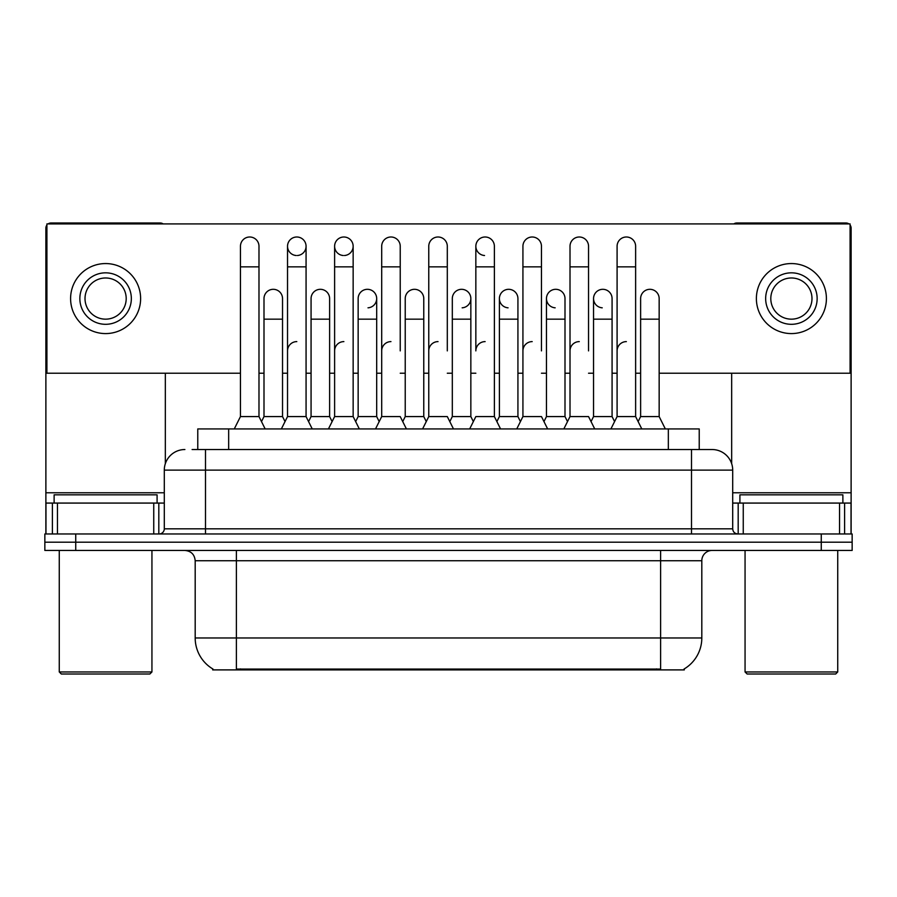 <?xml version="1.0" encoding="UTF-8"?>
<svg xmlns="http://www.w3.org/2000/svg" width="897" height="897" viewBox="0 0 897 897"><rect width="100%" height="100%" fill="white"/><g stroke="black" fill="none" stroke-linecap="round" stroke-linejoin="round"><path stroke-width="1.35" d="M197.777 449.532L197.777 428.934L699.223 428.934L699.223 449.532M684.31 668.882L684.31 669.891L212.69 669.891L212.69 668.882M213.004 669.061A36.037 36.037 0 0 1 195.187 637.969L236.382 637.969L236.382 669.061L660.618 669.061L660.618 637.969L701.813 637.969L701.813 560.737A10.293 10.293 0 0 1 712.106 550.444M195.187 637.969L195.187 560.737C194.582 554.481 191.151 551.05 184.894 550.444M683.996 669.061A36.037 36.037 0 0 0 701.813 637.969M75.74 533.962L852.15 533.962L852.15 542.203L44.85 542.203L44.85 550.444L75.74 550.444L75.74 542.203L44.85 542.203L44.85 533.962L75.74 533.962L75.74 542.203L852.15 542.203L852.15 550.444L75.74 550.444M192.575 449.532L704.896 449.532M192.104 449.532L205.491 449.532L205.491 470.129L164.297 470.129L164.297 528.815A5.147 5.147 0 0 1 159.15 533.962M184.894 449.532A20.597 20.597 0 0 0 164.297 470.129M732.703 470.129L691.509 470.129L691.509 449.532L712.106 449.532A20.597 20.597 0 0 1 732.703 470.129L732.703 528.815C732.984 531.921 734.699 533.637 737.85 533.962M610.902 428.934L617.091 416.578L635.625 416.578L641.803 428.934M635.625 416.578L635.625 246.26A9.273 9.273 0 0 0 626.353 236.999A9.273 9.273 0 0 1 626.936 237.01M617.091 416.578L617.091 266.858L635.625 266.858M617.091 266.858L617.091 246.26A9.273 9.273 0 0 1 626.353 236.999M638.126 421.579L640.626 416.578L659.16 416.578L665.339 428.934M659.16 416.578L659.16 298.578A9.273 9.273 0 0 0 650.471 289.327A9.273 9.273 0 0 1 659.16 298.578M640.626 416.578L640.626 319.164L659.16 319.164M640.626 319.164L640.626 298.578A9.273 9.273 0 0 1 650.471 289.327M617.091 350.884A9.273 9.273 0 0 1 626.353 341.611M563.832 428.934L570.01 416.578L588.544 416.578L594.722 428.934M588.544 350.884L588.544 246.26A9.273 9.273 0 0 0 579.271 236.999A9.273 9.273 0 0 1 579.854 237.01M570.01 416.578L570.01 266.858L588.544 266.858M570.01 266.858L570.01 246.26A9.273 9.273 0 0 1 579.271 236.999M516.75 428.934L522.929 416.578L541.463 416.578L547.641 428.934M541.463 350.884L541.463 246.26A9.273 9.273 0 0 0 532.19 236.999A9.273 9.273 0 0 1 532.773 237.01M469.669 428.934L475.847 416.578L494.382 416.578L496.882 421.579L499.394 416.578L517.928 416.578L520.428 421.579L522.929 416.578L522.929 266.858L541.463 266.858M522.929 266.858L522.929 246.26A9.273 9.273 0 0 1 532.19 236.999M485.12 341.611A9.273 9.273 0 0 0 475.847 350.884L475.847 266.858L494.382 266.858L494.382 416.578L500.56 428.934M475.847 266.858L475.847 246.26A9.273 9.273 0 0 1 485.703 237.01A9.273 9.273 0 0 1 494.382 246.26L494.382 266.858M422.588 428.934L428.766 416.578L447.3 416.578L453.478 428.934M447.3 350.884L447.3 246.26A9.273 9.273 0 0 0 438.039 236.999A9.273 9.273 0 0 1 438.622 237.01M402.731 421.579L405.231 416.578L423.765 416.578L426.266 421.579L428.766 416.578L428.766 266.858L447.3 266.858M428.766 266.858L428.766 246.26A9.273 9.273 0 0 1 438.039 236.999M591.045 421.579L593.545 416.578L612.079 416.578L614.58 421.579M612.079 416.578L612.079 298.578A9.273 9.273 0 0 0 603.401 289.327A9.273 9.273 0 0 1 612.079 298.578M593.545 416.578L593.545 319.164L612.079 319.164M593.545 319.164L593.545 298.578A9.273 9.273 0 0 1 603.401 289.327M543.963 421.579L546.464 416.578L564.998 416.578L567.509 421.579M564.998 416.578L564.998 298.578A9.273 9.273 0 0 0 556.319 289.327A9.273 9.273 0 0 1 564.998 298.578M546.464 416.578L546.464 319.164L564.998 319.164M546.464 319.164L546.464 298.578A9.273 9.273 0 0 1 556.319 289.327M517.928 416.578L517.928 298.578A9.273 9.273 0 0 0 509.238 289.327A9.273 9.273 0 0 1 517.928 298.578M499.394 416.578L499.394 319.164L517.928 319.164M499.394 319.164L499.394 298.578A9.273 9.273 0 0 1 509.238 289.327M570.01 350.884A9.273 9.273 0 0 1 579.271 341.611M153.746 533.962L153.746 503.071L57.464 503.071L57.464 533.962M163.131 223.914A5.147 5.147 0 0 0 160.182 222.994L51.028 222.994A5.147 5.147 0 0 0 48.079 223.914M46.913 225.046A5.147 5.147 0 0 0 45.882 228.141L45.882 503.071L57.464 503.071M165.328 373.23L165.328 463.693M153.746 503.071L164.297 503.071M45.882 533.962L45.882 503.071M839.536 533.962L839.536 503.071L743.254 503.071L743.254 533.962M851.118 533.962L851.118 503.071L851.118 533.962M848.921 223.914A5.147 5.147 0 0 0 845.972 222.994L736.818 222.994A5.147 5.147 0 0 0 733.869 223.914M731.672 373.23L731.672 463.693M850.087 225.046A5.147 5.147 0 0 1 851.118 228.141L851.118 503.071L844.604 503.071L844.604 533.962M732.703 503.071L743.254 503.071M839.536 503.071L844.604 503.071M157.087 503.071L157.087 494.841L54.123 494.841L54.123 503.071M59.269 550.444L59.269 671.954L151.941 671.954L151.941 550.444M151.941 671.954L149.877 674.006L61.321 674.006L59.269 671.954M842.877 503.071L842.877 494.841L739.913 494.841L739.913 503.071M745.059 550.444L745.059 671.954L837.731 671.954L837.731 550.444M837.731 671.954L835.679 674.006L747.123 674.006L745.059 671.954M312.246 428.934L306.068 416.578L287.533 416.578L287.533 246.26A9.273 9.273 0 0 1 296.806 236.999A9.273 9.273 0 0 0 287.533 245.969A9.273 9.273 0 0 0 296.223 255.51M359.327 428.934L353.149 416.578L334.615 416.578L334.615 246.26A9.273 9.273 0 0 1 343.876 236.999A9.273 9.273 0 0 0 334.615 245.969A9.273 9.273 0 0 0 343.293 255.51M508.655 289.305A9.273 9.273 0 0 0 499.394 298.286A9.273 9.273 0 0 0 508.072 307.817M555.736 289.305A9.273 9.273 0 0 0 546.475 298.286A9.273 9.273 0 0 0 555.153 307.817M602.818 289.305A9.273 9.273 0 0 0 593.556 298.286A9.273 9.273 0 0 0 602.235 307.817M485.703 237.01A9.273 9.273 0 0 0 475.858 245.969A9.273 9.273 0 0 0 484.537 255.51M368.005 307.817A9.273 9.273 0 0 0 376.684 298.578A9.273 9.273 0 0 0 368.005 289.327A9.273 9.273 0 0 1 376.684 298.578L376.684 416.578L379.184 421.579L381.696 416.578L400.23 416.578L406.408 428.934M344.459 255.51A9.273 9.273 0 0 0 353.149 246.26A9.273 9.273 0 0 0 343.876 236.999A9.273 9.273 0 0 1 344.459 237.01M462.157 307.817A9.273 9.273 0 0 0 470.847 298.578A9.273 9.273 0 0 0 462.157 289.327A9.273 9.273 0 0 1 470.847 298.578L470.847 416.578L473.347 421.579M659.16 373.23L850.087 373.23L850.087 223.914L46.913 223.914L46.913 373.23L240.452 373.23M258.986 373.23L263.998 373.23M282.533 373.23L287.533 373.23M306.068 373.23L311.068 373.23M329.614 373.23L334.615 373.23M353.149 373.23L358.15 373.23M376.684 373.23L381.696 373.23M400.23 373.23L405.231 373.23M423.765 373.23L428.766 373.23M447.3 373.23L452.312 373.23M470.847 373.23L475.847 373.23M494.382 373.23L499.394 373.23M517.928 373.23L522.929 373.23M541.463 373.23L546.464 373.23M564.998 373.23L570.01 373.23M588.544 373.23L593.545 373.23M612.079 373.23L617.091 373.23M635.625 373.23L640.626 373.23M297.389 255.51A9.273 9.273 0 0 0 306.068 246.26A9.273 9.273 0 0 0 296.806 236.999A9.273 9.273 0 0 1 297.389 237.01M105.599 272.834A25.744 25.744 0 0 0 79.855 298.578A25.744 25.744 0 0 0 105.599 324.31A25.744 25.744 0 0 0 131.343 298.578A25.744 25.744 0 0 0 105.599 272.834M105.599 277.98A20.597 20.597 0 0 0 85.013 298.578A20.597 20.597 0 0 0 105.599 319.164A20.597 20.597 0 0 0 126.197 298.578A20.597 20.597 0 0 0 105.599 277.98M105.599 333.583A35.005 35.005 0 0 0 140.616 298.578A35.005 35.005 0 0 0 105.599 263.561A35.005 35.005 0 0 0 70.594 298.578A35.005 35.005 0 0 0 105.599 333.583M791.401 272.834A25.744 25.744 0 0 0 765.657 298.578A25.744 25.744 0 0 0 791.401 324.31A25.744 25.744 0 0 0 817.145 298.578A25.744 25.744 0 0 0 791.401 272.834M791.401 277.98A20.597 20.597 0 0 0 770.803 298.578A20.597 20.597 0 0 0 791.401 319.164A20.597 20.597 0 0 0 811.987 298.578A20.597 20.597 0 0 0 791.401 277.98M791.401 333.583A35.005 35.005 0 0 0 826.406 298.578A35.005 35.005 0 0 0 791.401 263.561A35.005 35.005 0 0 0 756.384 298.578A35.005 35.005 0 0 0 791.401 333.583M449.812 421.579L452.312 416.578L470.847 416.578M452.312 416.578L452.312 319.164L470.847 319.164M452.312 319.164L452.312 298.578A9.273 9.273 0 0 1 462.157 289.327M522.929 350.884A9.273 9.273 0 0 1 532.19 341.611M494.382 416.578L494.382 350.884M428.766 416.578L428.766 350.884A9.273 9.273 0 0 1 438.039 341.611M400.23 350.884L400.23 266.858L381.696 266.858L381.696 416.578L375.518 428.934M381.696 266.858L381.696 246.26A9.273 9.273 0 0 1 391.541 237.01A9.273 9.273 0 0 1 400.23 246.26L400.23 266.858M308.568 421.579L311.068 416.578L329.614 416.578L332.114 421.579L334.615 416.578L328.437 428.934M376.684 416.578L358.15 416.578L355.649 421.579L353.149 416.578L353.149 246.26M287.533 416.578L281.355 428.934M306.068 416.578L306.068 246.26M234.274 428.934L240.452 416.578L258.986 416.578L265.164 428.934M258.986 416.578L258.986 246.26A9.273 9.273 0 0 0 249.725 236.999A9.273 9.273 0 0 1 250.308 237.01M240.452 416.578L240.452 266.858L258.986 266.858M240.452 266.858L240.452 246.26A9.273 9.273 0 0 1 249.725 236.999M423.765 416.578L423.765 298.578A9.273 9.273 0 0 0 415.076 289.327A9.273 9.273 0 0 1 423.765 298.578M405.231 416.578L405.231 319.164L423.765 319.164M405.231 319.164L405.231 298.578A9.273 9.273 0 0 1 415.076 289.327M358.15 416.578L358.15 319.164L376.684 319.164M358.15 319.164L358.15 298.578A9.273 9.273 0 0 1 368.005 289.327M329.614 416.578L329.614 298.578A9.273 9.273 0 0 0 320.924 289.327A9.273 9.273 0 0 1 329.614 298.578M311.068 416.578L311.068 319.164L329.614 319.164M311.068 319.164L311.068 298.578A9.273 9.273 0 0 1 320.924 289.327M261.498 421.579L263.998 416.578L282.533 416.578L285.033 421.579M282.533 416.578L282.533 298.578A9.273 9.273 0 0 0 273.843 289.327A9.273 9.273 0 0 1 282.533 298.578M263.998 416.578L263.998 319.164L282.533 319.164M263.998 319.164L263.998 298.578A9.273 9.273 0 0 1 273.843 289.327M381.696 416.578L381.696 350.884A9.273 9.273 0 0 1 390.957 341.611M353.149 416.578L353.149 350.884M334.615 350.884A9.273 9.273 0 0 1 343.876 341.611M287.533 350.884A9.273 9.273 0 0 1 296.806 341.611M656.503 669.891L656.503 668.882M240.497 669.891L240.497 668.882M228.668 449.532L228.668 428.934M668.332 449.532L668.332 428.934M660.618 550.444L660.618 560.737L195.187 560.737M701.813 560.737L660.618 560.737L660.618 637.969L236.382 637.969L236.382 550.444M821.26 550.444L821.26 533.962M205.491 533.962L205.491 528.815L732.703 528.815M164.297 528.815L205.491 528.815L205.491 470.129L691.509 470.129L691.509 533.962M164.297 492.778L45.882 492.778M158.814 503.071L158.814 533.962M45.96 503.071L45.96 533.962M52.396 533.962L52.396 503.071M851.118 492.778L732.703 492.778M851.04 533.962L851.04 503.071M738.186 533.962L738.186 503.071M390.957 236.999A9.273 9.273 0 0 1 391.541 237.01M334.615 266.858L353.149 266.858M287.533 266.858L306.068 266.858"/></g></svg>
